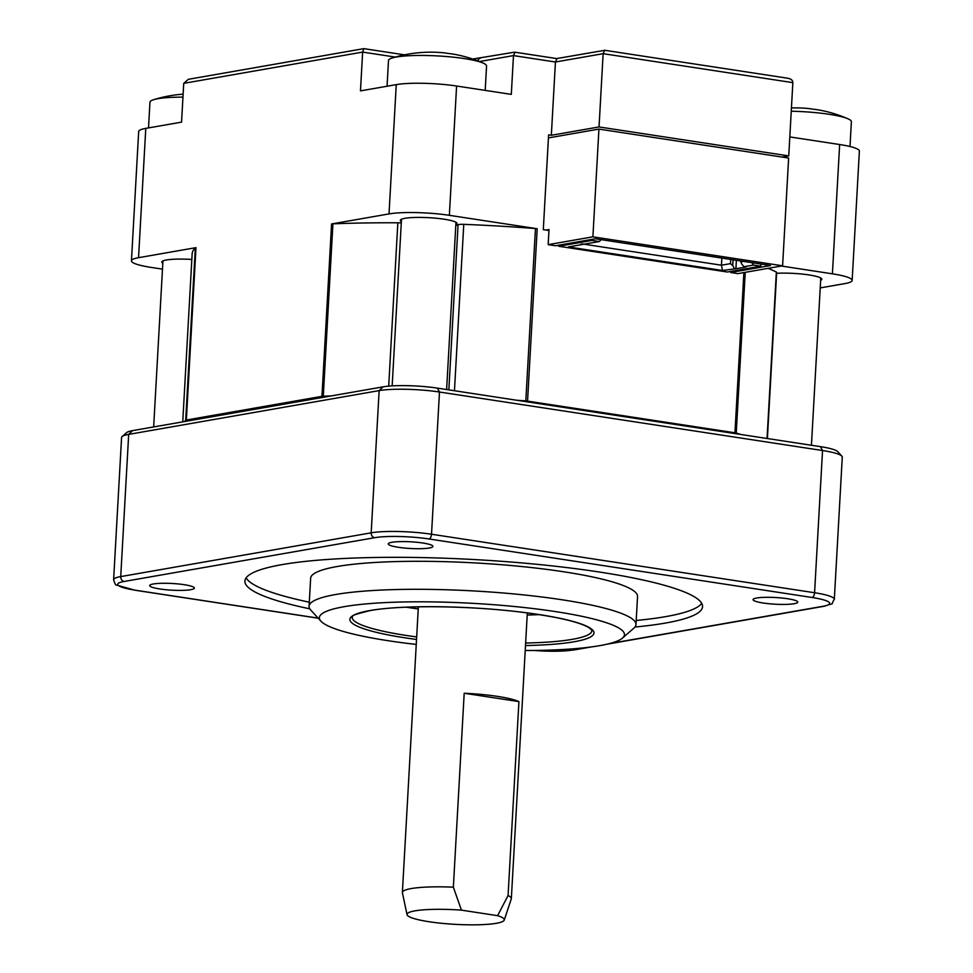 <?xml version="1.0" encoding="UTF-8"?>
<svg xmlns="http://www.w3.org/2000/svg" width="973" height="973" viewBox="0 0 973 973"><rect width="100%" height="100%" fill="white"/><g stroke="black" fill="none" stroke-linecap="round" stroke-linejoin="round"><path stroke-width="1.46" d="M407.042 914.656L402.408 892.813A54.573 8.161 3.2 0 1 402.384 892.484A54.573 8.161 3.2 0 1 411.263 888.568A54.573 8.161 3.2 0 1 453.357 887.181L461.433 910.144A48.723 7.285 -176.8 0 0 407.042 914.656A48.723 7.285 -176.8 0 0 455.255 924.35A48.723 7.285 -176.8 0 0 504.245 920.093A48.723 7.285 -176.8 0 0 497.592 915.666L508.076 895.537L518.925 701.606A54.573 8.161 -176.8 0 0 517.891 701.156A54.573 8.161 -176.8 0 0 464.194 693.25L453.357 887.181M464.194 693.25L518.925 701.606M508.076 895.537A54.573 8.161 3.2 0 1 511.348 898.578A54.573 8.161 3.2 0 1 511.287 898.906L504.245 920.093M497.592 915.666L461.433 910.144M525.213 650.523A152.797 22.853 -176.8 0 0 599.611 645.671A152.797 22.853 -176.8 0 0 622.525 638.057A152.797 22.853 -176.8 0 0 527.038 607.845A152.797 22.853 -176.8 0 0 344.235 606.666A152.797 22.853 -176.8 0 0 320.932 621.188A152.797 22.853 -176.8 0 0 416.249 644.43M320.932 621.188L310.752 610.059A163.707 24.483 3.2 0 1 309.073 606.264A163.707 24.483 3.2 0 1 335.721 594.503A163.707 24.483 3.2 0 1 519.85 594.515A163.707 24.483 3.2 0 1 635.977 624.532A163.707 24.483 3.2 0 1 633.885 628.132L622.525 638.057M309.073 606.264L310.642 578.242A163.707 24.483 3.2 0 1 337.278 566.493A163.707 24.483 3.2 0 1 521.419 566.505A163.707 24.483 3.2 0 1 637.546 596.522L635.977 624.532M246.108 577.877A229.19 34.274 -176.8 0 0 309.305 602.19M636.208 620.47A229.19 34.274 -176.8 0 0 665.617 616.639A229.19 34.274 -176.8 0 0 701.715 603.357M309.815 608.843A229.19 34.274 3.2 0 1 244.904 581.051A229.19 34.274 3.2 0 1 282.194 564.595A229.19 34.274 3.2 0 1 539.979 564.62A229.19 34.274 3.2 0 1 702.567 606.641A229.19 34.274 3.2 0 1 665.264 623.097A229.19 34.274 3.2 0 1 634.955 627.026M153.357 583.97A22.379 3.345 3.2 0 1 178.521 583.982A22.379 3.345 3.2 0 1 194.393 588.081A22.379 3.345 3.2 0 1 190.744 589.687A22.379 3.345 3.2 0 1 165.58 589.687A22.379 3.345 3.2 0 1 149.708 585.588A22.379 3.345 3.2 0 1 153.357 583.97M391.888 542.289A22.379 3.345 3.2 0 1 417.052 542.289A22.379 3.345 3.2 0 1 432.924 546.4A22.379 3.345 3.2 0 1 429.288 548.006A22.379 3.345 3.2 0 1 404.123 548.006A22.379 3.345 3.2 0 1 388.251 543.895A22.379 3.345 3.2 0 1 391.888 542.289M756.714 598.006A22.379 3.345 3.2 0 1 781.878 598.018A22.379 3.345 3.2 0 1 797.751 602.117A22.379 3.345 3.2 0 1 794.102 603.722A22.379 3.345 3.2 0 1 768.938 603.722A22.379 3.345 3.2 0 1 753.078 599.623A22.379 3.345 3.2 0 1 756.714 598.006M184.493 421.552L331.1 395.938A300.134 44.88 -176.8 0 0 323.279 396.218A4.366 0.657 -176.8 0 0 321.954 396.339L186.354 420.032A4.366 0.657 -176.8 0 0 185.685 420.263A300.134 44.88 -176.8 0 0 184.493 421.552L132.559 430.625L128.679 434.384A43.651 6.531 -176.8 0 0 122.124 436.561A43.651 6.531 -176.8 0 0 121.576 437.509L113.622 579.738A43.651 6.531 3.2 0 1 120.725 576.6L371.187 532.827L379.142 390.611L383.034 386.865A39.285 5.874 -176.8 0 1 437.339 388.118L439.48 392.022A43.651 6.531 -176.8 0 0 379.142 390.611L128.679 434.384L120.725 576.6A4.366 3.637 80.1 0 0 124.13 581.465A39.285 5.874 -176.8 0 0 135.502 590.234L318.122 618.123M834.323 599.344L842.277 457.128A43.651 6.531 -176.8 0 0 841.827 456.106A43.651 6.531 -176.8 0 0 822.538 450.523L439.48 392.022L431.526 534.238L814.583 592.739A43.651 6.531 3.2 0 1 834.323 599.344C829.483 606.532 836.914 601.74 824.326 606.228A4.366 3.637 -99.9 0 1 823.328 606.228A39.285 5.874 -176.8 0 0 811.969 597.471L428.898 538.957A39.285 5.874 -176.8 0 0 374.605 537.704L124.13 581.465M820.239 287.899L845.05 283.569A43.651 6.531 -176.8 0 0 852.153 280.431A43.651 6.531 -176.8 0 0 832.414 273.827L781.355 266.018M182.754 421.856L192.143 253.868A300.134 44.88 3.2 0 1 195.33 247.872A4.366 0.657 3.2 0 1 195.987 247.641L138.555 257.687A43.651 6.531 -176.8 0 0 131.452 260.813A43.651 6.531 -176.8 0 0 151.18 267.417L162.479 269.144M162.819 263.245A28.375 4.245 3.2 0 1 161.786 262.017A28.375 4.245 3.2 0 1 166.407 259.986A28.375 4.245 3.2 0 1 191.827 259.463M132.559 430.625A39.285 5.874 -176.8 0 0 126.672 432.584L122.124 436.561M455.79 225.505A30.564 4.573 -176.8 0 0 458.076 224.751A6.543 0.985 3.2 0 1 463.768 224.337A300.134 44.88 3.2 0 1 535.454 228.546A4.366 0.657 3.2 0 1 537.193 228.74L449.356 215.325A43.651 6.531 -176.8 0 0 389.018 213.914L331.586 223.948A4.366 0.657 3.2 0 1 332.924 223.826A300.134 44.88 3.2 0 1 397.835 222.805A6.543 0.985 3.2 0 1 401.277 222.963M395.306 57.079L362.637 52.092L363.793 48.65L188.373 79.3L183.727 83.35L181.562 122.136L145.78 128.387A43.651 6.531 -176.8 0 0 138.677 131.525L131.452 260.813M183.727 83.35L362.637 52.092L360.472 90.878L396.254 84.627A43.651 6.531 -176.8 0 1 456.592 86.025L449.356 215.325M401.35 221.564A28.375 4.245 3.2 0 1 400.329 220.336A28.375 4.245 3.2 0 1 404.95 218.305A28.375 4.245 3.2 0 1 436.865 218.305A28.375 4.245 3.2 0 1 456.994 223.51A28.375 4.245 3.2 0 1 455.838 224.605M841.827 456.106L837.753 451.654A39.285 5.874 -176.8 0 0 820.397 446.631L740.976 434.493A300.134 44.88 -176.8 0 0 736.245 433.07A4.366 0.657 -176.8 0 0 734.943 432.79L527.561 401.119A4.366 0.657 -176.8 0 0 525.809 400.925A300.134 44.88 -176.8 0 0 516.76 400.256L437.339 388.118M331.1 395.938L383.034 386.865M548.431 137.911L598.93 129.093L592.898 236.828L548.176 244.649L549.015 229.567L546.035 230.09L548.967 230.528M852.153 280.431L859.378 151.143A43.651 6.531 -176.8 0 0 839.65 144.527L789.808 136.925M546.035 230.09L543.299 229.664L548.602 134.858L551.338 135.271L555.437 62.004L513.476 55.595L511.311 94.381L456.592 86.025M598.93 129.093L788.629 158.064L782.608 265.799L592.898 236.828M548.176 244.649L555.474 245.768L595.427 238.774L770.543 265.52L730.589 272.501L737.875 273.62L782.608 265.799M556.714 58.562L604.647 50.328L603.138 53.673L599.04 126.94L551.338 135.271M599.04 126.94L788.75 155.911L782.11 157.067M788.75 155.911L792.849 82.644C792.776 80.127 790.842 78.643 787.06 78.193M792.849 82.644L603.138 53.673L555.437 62.004L556.933 58.672M479.482 61.542L513.476 55.595L514.985 52.262M472.708 59.049L514.632 52.165L556.653 58.562M768.135 268.329A300.134 44.88 3.2 0 1 776.357 272.075A6.543 0.985 3.2 0 1 776.685 272.416L767.393 438.531M776.636 273.304A28.375 4.245 3.2 0 1 806.349 274.556A28.375 4.245 3.2 0 1 821.808 279.227A28.375 4.245 3.2 0 1 820.653 280.333M740.976 434.493L516.76 400.256M850.001 146.522L851.387 121.734A49.112 7.346 -176.8 0 0 847.982 118.803A49.112 7.346 -176.8 0 0 829.191 114.303A49.112 7.346 -176.8 0 0 791.244 111.226M791.426 107.954A130.966 130.966 0 0 1 808.758 108.55A130.844 69.886 98.7 0 1 812.577 109.134A124.41 98.954 -47.3 0 1 817.356 109.742A124.41 98.954 -47.3 0 1 822.063 110.581A130.844 69.886 -81.3 0 0 822.027 110.569A130.844 69.886 -81.3 0 0 821.966 110.557M182.96 97.13A49.112 7.346 -176.8 0 0 157.942 98.699A49.112 7.346 -176.8 0 0 153.661 99.684A49.112 7.346 -176.8 0 0 149.951 102.226L148.516 127.913M485.199 90.404L486.561 66.018A49.112 7.346 -176.8 0 0 483.167 63.087A49.112 7.346 -176.8 0 0 464.364 58.587A49.112 7.346 -176.8 0 0 396.485 57.006A49.112 7.346 -176.8 0 0 392.204 57.991A49.112 7.346 -176.8 0 0 388.495 60.533L387.059 86.232M392.204 57.991A130.966 130.966 0 0 1 443.943 52.834A130.844 69.886 98.7 0 1 447.75 53.418A124.41 98.954 -47.3 0 1 452.542 54.014A124.41 98.954 -47.3 0 1 457.237 54.865A130.844 69.886 -81.3 0 0 457.213 54.853A130.844 69.886 -81.3 0 0 457.152 54.841M592.119 239.358L592.058 240.416L558.66 246.254L727.39 272.014L760.789 266.188L760.91 264.048M558.721 245.196L558.66 246.254M730.589 272.501L730.638 271.455M730.699 259.438L730.468 263.634L732.742 265.58L733.058 259.803L732.681 265.483L730.468 263.634L721.455 265.203L722.477 270.482L568.341 246.947L599.356 241.523L601.278 239.674M722.477 270.482L735.916 268.743L736.379 260.314M743.372 261.372L741.073 261.773L741.438 263.622L743.992 266.724L746.096 266.955L735.916 268.743M743.992 266.724L753.491 265.07L760.789 266.188M592.058 240.416L599.356 241.523M580.224 244.868L581.1 244.126M741.122 261.032L740.818 262.126L740.879 260.995M741.073 261.773L741.657 263.914M751.813 262.661L753.491 265.07M732.742 265.58L734.372 268.414M582.182 243.931L721.455 265.203L721.857 258.088M406.215 607.188A120.056 17.952 -176.8 0 0 418.232 608.928M527.196 615.021A120.056 17.952 -176.8 0 0 539.334 614.632M525.639 643.031A120.056 17.952 -176.8 0 0 572.367 639.334A120.056 17.952 -176.8 0 0 591.912 630.723C590.83 629.786 594.223 631.951 589.103 627.78C579.604 622.002 557.529 616.858 522.878 612.358C470.251 605.62 400.998 604.853 370.275 610.57C356.702 613.841 350.827 615.824 352.615 616.529L352.177 617.32A120.056 17.952 -176.8 0 0 416.663 636.938M416.529 639.456A122.233 18.28 3.2 0 1 369.776 610.57A122.233 18.28 3.2 0 1 538.714 614.498A122.233 18.28 3.2 0 1 574.07 641.779A122.233 18.28 3.2 0 1 525.493 645.549M533.97 650.463A39.285 5.874 -176.8 0 0 572.866 650L587.801 647.386M609.293 643.627L823.328 606.228M374.605 537.704A4.366 3.637 -99.9 0 1 371.187 532.827A43.651 6.531 3.2 0 1 431.526 534.238A4.366 2.335 98.7 0 1 428.898 538.957M811.969 597.471A4.366 2.335 -81.3 0 0 814.583 592.739L822.538 450.523L820.397 446.631M572.866 650A4.366 3.637 80.1 0 0 573.851 649.988L591.231 646.96M135.502 590.234A4.366 2.335 98.7 0 1 135.077 590.234L318.195 618.208M195.33 247.872L185.685 420.263M195.987 247.641L186.354 420.032M331.586 223.948L321.954 396.339M145.78 128.387L138.555 257.687M389.018 213.914L396.254 84.627M323.279 396.218L332.924 223.826M388.701 386.147L397.835 222.805M525.809 400.925L535.454 228.546M454.464 390.745L463.768 224.337M448.845 389.881L458.076 224.751M537.193 228.74L527.561 401.119M832.414 273.827L839.65 144.527M734.943 432.79L743.895 272.574M480.589 58.112A4.366 3.637 80.1 0 0 477.84 60.898M736.245 433.07L745.233 272.331M767.052 438.482L776.357 272.075M418.354 606.824L402.384 892.484M527.317 612.917L511.348 898.578M606.872 644.223L824.326 606.228M573.851 649.988L533.423 650.475M604.415 50.231L788.118 78.29M363.914 48.65L404.488 54.841M820.786 277.998L811.433 445.257M847.982 118.803A130.966 130.966 0 0 0 822.027 110.569M183.131 94.174A130.966 130.966 0 0 0 153.661 99.684M483.167 63.087A130.966 130.966 0 0 0 457.213 54.853M401.484 219.241L392.168 385.892M455.972 222.282L446.619 389.541M162.941 260.922L153.661 426.94M113.622 579.738C114.863 583.861 115.872 585.637 116.614 585.077L135.077 590.234"/></g></svg>
